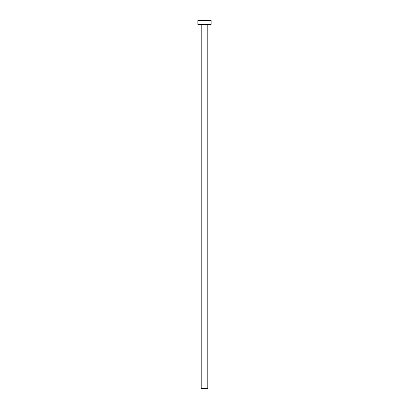 <?xml version="1.0" encoding="UTF-8"?>
<svg xmlns="http://www.w3.org/2000/svg" width="409" height="409" viewBox="0 0 409 409"><rect width="100%" height="100%" fill="white"/><g stroke="black" fill="none" stroke-linecap="round" stroke-linejoin="round"><path stroke-width="0.61" d="M207.808 24.821L201.192 24.821L201.192 388.55L207.808 388.55L207.808 24.821A0.399 0.399 0 0 1 208.207 24.422M201.192 24.821A0.399 0.399 0 0 0 200.793 24.422M211.121 24.422L197.879 24.422L197.879 20.45L211.121 20.45L211.121 24.422"/></g></svg>
